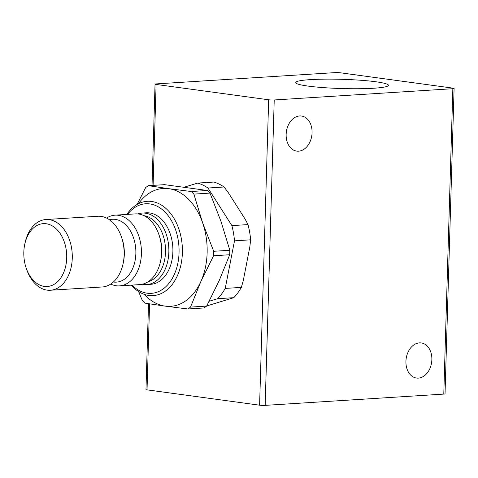 <?xml version="1.0" encoding="UTF-8"?>
<svg xmlns="http://www.w3.org/2000/svg" width="478" height="478" viewBox="0 0 478 478"><rect width="100%" height="100%" fill="white"/><g stroke="black" fill="none" stroke-linecap="round" stroke-linejoin="round"><path stroke-width="0.72" d="M138.596 291.55L142.313 300.537A66.92 45.5 -93.6 0 0 144.906 303.136L165.191 306.129A59.051 40.146 -93.6 0 0 200.88 281.506L213.558 255.766L229.691 254.75L219.318 280.341L206.639 306.081L190.507 307.103L200.88 281.506A59.051 40.146 -93.6 0 0 207.135 252.874A59.051 40.146 -93.6 0 0 202.624 222.778L193.859 194.116L209.991 193.094L221.063 221.613L229.822 250.275L213.69 251.291L202.624 222.778A59.051 40.146 -93.6 0 0 168.68 188.667L148.389 185.673L164.522 184.651L207.404 190.495L191.272 191.517L168.68 188.667A59.051 40.146 -93.6 0 0 138.429 203.742M213.558 255.766A66.92 45.5 -93.6 0 0 213.648 253.531A66.92 45.5 -93.6 0 0 213.69 251.291M144.141 294.293A59.051 40.146 -93.6 0 0 165.191 306.129L187.782 308.979L203.921 307.957A66.92 45.5 -93.6 0 0 206.639 306.081M148.389 185.673A66.92 45.5 -93.6 0 0 145.671 187.549L137.096 204.465M193.859 194.116A66.92 45.5 -93.6 0 0 191.272 191.517M209.991 193.094A66.92 45.5 -93.6 0 0 207.404 190.495M229.691 254.75A66.92 45.5 -93.6 0 0 229.822 250.275M187.782 308.979A66.92 45.5 -93.6 0 0 190.507 307.103M46.199 223.752A31.494 21.414 -93.6 0 0 24.713 244.545A31.494 21.414 -93.6 0 0 26.2 268.098A31.494 21.414 -93.6 0 0 44.34 286.394A31.494 21.414 -93.6 0 0 66.711 257.995A31.494 21.414 -93.6 0 0 46.199 223.752M24.713 244.545L25.023 243.051A35.432 24.091 86.4 0 1 45.918 219.533A35.432 24.091 86.4 0 1 49.198 219.653A35.432 24.091 86.4 0 1 72.286 255.778A35.432 24.091 86.4 0 1 50.381 290.248A35.432 24.091 86.4 0 1 47.107 290.128A35.432 24.091 86.4 0 1 26.696 269.544L26.2 268.098M50.381 290.248L102.238 286.979A35.432 24.091 -93.6 0 0 123.133 263.462A35.432 24.091 -93.6 0 0 121.46 236.963A35.432 24.091 -93.6 0 0 101.055 216.379A35.432 24.091 -93.6 0 0 97.781 216.259L45.918 219.533M121.46 236.963L121.962 238.414A31.494 21.414 86.4 0 1 123.444 261.962L123.133 263.462M119.524 285.886L139.696 284.613A35.432 24.091 -93.6 0 0 160.59 261.096A35.432 24.091 -93.6 0 0 158.917 234.602A35.432 24.091 -93.6 0 0 148.234 218.404A35.432 24.091 -93.6 0 0 135.232 213.899L115.067 215.172A35.432 24.091 86.4 0 1 128.062 219.677A35.432 24.091 86.4 0 1 141.028 258.753A35.432 24.091 86.4 0 1 119.524 285.886A35.432 24.091 86.4 0 1 110.735 284.069M113.388 282.02A31.494 21.414 -93.6 0 0 135.178 260.151A31.494 21.414 -93.6 0 0 123.987 223.286A31.494 21.414 -93.6 0 0 109.456 219.778M106.57 218.082A35.432 24.091 86.4 0 1 115.067 215.172M158.917 234.602L159.413 236.048A31.494 21.414 86.4 0 1 160.901 259.602L160.59 261.096M143.938 215.674A33.46 22.753 86.4 0 1 163.56 264.035A33.46 22.753 86.4 0 1 148.102 281.757M137.819 213.941A35.826 24.354 86.4 0 1 142.205 213.063A35.826 24.354 86.4 0 1 166.762 264.991A35.826 24.354 86.4 0 1 146.716 284.565A35.826 24.354 86.4 0 1 142.259 284.249M142.205 213.063L146.238 212.806A35.826 24.354 86.4 0 1 170.795 264.734A35.826 24.354 86.4 0 1 150.749 284.314L146.716 284.565M127.572 214.383A44.878 30.514 86.4 0 1 166.225 213.367A44.878 30.514 86.4 0 1 176.43 268.827A44.878 30.514 86.4 0 1 132.036 285.097M126.79 214.431A47.238 32.116 86.4 0 1 147.248 201.304A47.238 32.116 86.4 0 1 179.626 269.783A47.238 32.116 86.4 0 1 153.199 295.595A47.238 32.116 86.4 0 1 131.253 285.151M373.647 88.245A46.45 4.613 1.7 0 0 388.453 85.311A46.45 4.613 1.7 0 0 360.627 80.25A46.45 4.613 1.7 0 0 310.395 79.629A46.45 4.613 1.7 0 0 295.589 82.557A46.45 4.613 1.7 0 0 323.421 87.617A46.45 4.613 1.7 0 0 373.647 88.245M298.583 151.191A17.716 12.87 97.8 0 0 311.997 134.031A17.716 12.87 97.8 0 0 301.499 116.017A17.716 12.87 97.8 0 0 299.628 115.951A17.716 12.87 97.8 0 0 286.214 133.111A17.716 12.87 97.8 0 0 296.713 151.12A17.716 12.87 97.8 0 0 298.583 151.191M418.375 378.116A17.716 12.87 97.8 0 0 431.789 360.956A17.716 12.87 97.8 0 0 421.291 342.947A17.716 12.87 97.8 0 0 419.421 342.875A17.716 12.87 97.8 0 0 406.007 360.036A17.716 12.87 97.8 0 0 416.505 378.05A17.716 12.87 97.8 0 0 418.375 378.116M454.1 88.448L445.036 393.854A3.938 0.388 -178.3 0 1 443.781 394.099L452.845 88.699A3.938 0.388 1.7 0 0 454.1 88.448A3.938 0.388 1.7 0 0 453.048 88.149L340.479 72.811A3.938 0.388 1.7 0 0 334.917 72.632L156.294 83.901A3.938 0.388 1.7 0 0 155.039 84.146A3.938 0.388 1.7 0 0 156.097 84.445L153.097 185.374M268.66 99.782A3.938 0.388 1.7 0 0 274.223 99.968L265.159 405.368A3.938 0.388 -178.3 0 1 259.596 405.189L268.66 99.782L156.097 84.445M452.845 88.699L274.223 99.968M250.639 239.819L249.827 246.929L243.35 280.21L241.384 287.386L225.246 288.407L234.501 240.84L250.639 239.819A64.166 43.629 86.4 0 0 248.016 224.594L245.005 218.912L228.275 192.604L224.11 187A64.166 43.629 86.4 0 0 213.905 182.058L197.773 183.074L184.305 187.125M206.705 305.962L233.796 297.675A64.166 43.629 86.4 0 0 241.384 287.386M259.596 405.189L147.033 389.851A3.938 0.388 -178.3 0 1 145.975 389.552L148.527 303.703M265.159 405.368L443.781 394.099M209.173 301.248L217.663 298.696L233.796 297.675M248.016 224.594L231.884 225.61L207.978 188.015L224.11 187M184.502 308.669A64.166 43.629 86.4 0 1 184.072 308.537M197.773 183.074A64.166 43.629 86.4 0 1 207.978 188.015M231.884 225.61A64.166 43.629 86.4 0 1 234.501 240.84M225.246 288.407A64.166 43.629 86.4 0 1 217.663 298.696M149.584 303.865L147.033 389.851M152.034 185.44L155.039 84.146"/></g></svg>
